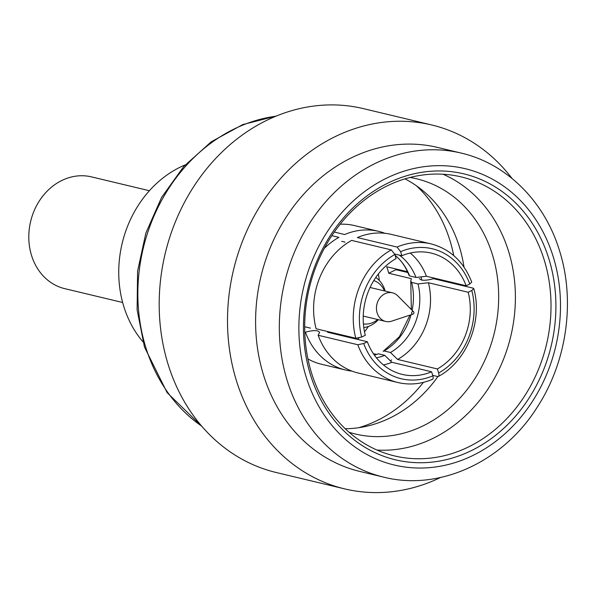 <?xml version="1.0" encoding="UTF-8"?>
<svg xmlns="http://www.w3.org/2000/svg" width="597" height="597" viewBox="0 0 597 597"><rect width="100%" height="100%" fill="white"/><g stroke="black" fill="none" stroke-linecap="round" stroke-linejoin="round"><path stroke-width="0.9" d="M421.124 277.15A71.274 60.573 -76.5 0 1 421.773 280.097M391.647 359.916A71.274 60.573 -76.5 0 1 390.565 360.678M412.124 310.298A56.125 47.7 -76.5 0 0 411.624 282.411L418.019 283.941L428.43 282.739L468.19 292.246L471.802 290.47L473.772 288.612L473.13 288.15L433.474 278.665C428.288 280.142 424.228 280.59 421.288 280L419.206 278.523M334.298 232.046L344.67 234.531A71.274 60.573 -76.5 0 1 378.647 231.36A71.274 60.573 -76.5 0 1 384.916 233.285M324.283 248.404A71.274 60.573 -76.5 0 1 338.895 237.36L331.842 235.673M351.954 371.11A71.274 60.573 -76.5 0 1 345.491 369.991A71.274 60.573 -76.5 0 1 305.425 332.216C310.619 330.731 314.679 330.29 317.604 330.88L319.649 332.223L318.156 335.26L357.812 344.745L363.707 343.514L367.319 341.738L327.566 332.23M453.72 255.568A138.086 117.363 103.5 0 0 449.787 240.016A138.086 117.363 103.5 0 0 416.452 185.794M404.982 178.861A131.228 111.535 -76.5 0 1 459.227 246.33A131.228 111.535 -76.5 0 1 463.988 267.031M465.578 285.627A131.228 111.535 -76.5 0 1 465.593 286.351M437.899 376.558A131.228 111.535 -76.5 0 1 345.223 428.728M410.035 177.458A131.228 111.535 -76.5 0 1 416.512 178.764A131.228 111.535 -76.5 0 1 492.286 254.232A131.228 111.535 -76.5 0 1 468.175 388.251A131.228 111.535 -76.5 0 1 355.461 434.026A131.228 111.535 -76.5 0 1 349.096 432.265M443.034 174.234A143.437 121.907 -76.5 0 1 508.428 250.882A143.437 121.907 -76.5 0 1 377.065 450.071M544.039 259.397A143.437 121.907 -76.5 0 1 517.689 405.878A143.437 121.907 -76.5 0 1 394.49 455.914A143.437 121.907 -76.5 0 1 311.671 373.423A143.437 121.907 -76.5 0 1 338.021 226.942A143.437 121.907 -76.5 0 1 461.22 176.906A143.437 121.907 -76.5 0 1 544.039 259.397M548.755 258.419A146.996 124.93 -76.5 0 1 471.57 450.526A146.996 124.93 -76.5 0 1 310.612 375.282A146.996 124.93 -76.5 0 1 387.789 183.167A146.996 124.93 -76.5 0 1 548.755 258.419M263.71 375.647A166.6 141.593 -76.5 0 1 294.314 205.51A166.6 141.593 -76.5 0 1 437.407 147.399L461.13 153.071A166.6 141.593 -76.5 0 0 318.037 211.181A166.6 141.593 -76.5 0 0 287.426 381.319A166.6 141.593 -76.5 0 0 383.625 477.13L359.901 471.458A166.6 141.593 -76.5 0 1 263.71 375.647M440.511 477.518A187.092 159.003 -76.5 0 1 344.633 488.876A187.092 159.003 -76.5 0 1 236.606 381.282A187.092 159.003 -76.5 0 1 270.978 190.219A187.092 159.003 -76.5 0 1 431.668 124.96A187.092 159.003 -76.5 0 1 512.039 178.466M344.633 488.876L276.314 472.533A187.092 159.003 -76.5 0 1 168.287 364.939A187.092 159.003 -76.5 0 1 202.659 173.876A187.092 159.003 -76.5 0 1 363.349 108.617L431.668 124.96M185.204 164.899A106.908 90.863 103.5 0 0 180.078 167.22A106.908 90.863 103.5 0 0 142.907 341.745M149.392 190.727L91.498 176.884A57.461 48.835 103.5 0 0 42.148 196.928A57.461 48.835 103.5 0 0 31.589 255.613A57.461 48.835 103.5 0 0 64.767 288.657L122.661 302.5M310.47 328.141L304.686 326.76M375.767 277.493A26.992 22.94 -76.5 0 1 385.177 291.09M378.341 319.686A26.992 22.94 -76.5 0 1 370.737 325.462A26.992 22.94 -76.5 0 1 363.797 327.552M373.782 280.553A22.365 19.007 -76.5 0 1 384.505 290.926M377.67 319.522A22.365 19.007 -76.5 0 1 373.528 322.231A22.365 19.007 -76.5 0 1 363.409 323.925M413.049 314.089L391.699 321.141A14.701 12.492 -76.5 0 1 385.655 321.432A14.701 12.492 -76.5 0 1 376.453 308.671A14.701 12.492 -76.5 0 1 384.878 293.769A14.701 12.492 -76.5 0 1 392.49 292.836A14.701 12.492 -76.5 0 1 397.751 295.828L413.602 311.783A1.336 1.134 -76.5 0 1 413.049 314.089A1.336 1.134 -76.5 0 1 412.43 311.597A1.336 1.134 -76.5 0 1 413.602 311.783M370.058 287.485A14.701 12.492 -76.5 0 1 370.573 287.597L392.49 292.836M378.647 231.36L354.514 225.584A71.274 60.573 103.5 0 0 340.141 224.218M407.497 271.732L386.707 266.762A62.364 52.999 -76.5 0 1 388.744 273.247L395.968 269.695L407.855 272.538M307.918 358.939A71.274 60.573 103.5 0 0 321.358 364.222L345.491 369.991M304.768 332.059L305.425 332.216M357.528 339.402A62.364 52.999 103.5 0 0 359.006 337.999M364.513 331.842A62.364 52.999 103.5 0 0 368.334 326.469M379.326 280.508A62.364 52.999 103.5 0 0 378.349 273.986M345.029 242.121L341.708 241.322M411.624 282.411L410.758 281.112L411.333 278.65L388.744 273.247M373.364 353.648L376.64 354.431M391.281 249.889L394.841 254.494L396.109 258.553A62.364 52.999 -76.5 0 0 365.289 335.26L361.678 337.036L355.782 338.26L316.119 328.775A71.274 60.573 -76.5 0 1 351.626 240.404L391.281 249.889A71.274 60.573 -76.5 0 0 355.782 338.26M374.498 355.163L378.311 353.79A56.125 47.7 -76.5 0 1 374.498 355.163A56.125 47.7 -76.5 0 1 374.423 355.185M378.311 353.79L384.707 355.319L391.841 362.282L431.594 371.789L432.87 375.841C433.504 378.274 433.168 379.446 431.855 379.356M428.43 282.739A62.364 52.999 -76.5 0 1 397.609 359.446L437.37 368.953L438.638 373.013C439.273 375.438 438.937 376.61 437.631 376.52L432.713 375.349M397.609 359.446L390.475 352.484L384.087 350.954L383.199 351.342M438.355 376.446L437.631 376.52M411.057 314.746A56.125 47.7 -76.5 0 1 384.087 350.954M395.968 269.695A71.274 60.573 103.5 0 0 395.759 268.926M410.243 253.038A62.364 52.999 -76.5 0 1 426.4 276.254L466.16 285.762L469.772 283.993L471.734 282.09M426.4 276.254L415.982 277.456L409.594 275.926L408.803 274.874C406.087 267.881 402.415 262.15 397.803 257.71A56.125 47.7 -76.5 0 1 409.594 275.926M395.08 255.277A56.125 47.7 -76.5 0 1 397.803 257.71M397.057 247.061A71.274 60.573 -76.5 0 1 431.034 243.889L391.378 234.405A71.274 60.573 -76.5 0 0 357.402 237.569L397.057 247.061L400.609 251.658L401.885 255.717L394.662 253.994M431.594 371.789A62.364 52.999 -76.5 0 1 402.236 374.401A62.364 52.999 -76.5 0 1 367.319 341.738M391.841 362.282A62.364 52.999 -76.5 0 1 383.475 364.961M384.707 355.319A56.125 47.7 -76.5 0 1 376.438 357.827M432.474 379.334C420.989 384.147 409.46 385.214 397.878 382.52L358.222 373.035A71.274 60.573 -76.5 0 1 318.156 335.26M468.19 292.246A62.364 52.999 -76.5 0 1 437.37 368.953M418.019 283.941A56.125 47.7 -76.5 0 1 390.475 352.484M401.885 255.717A62.364 52.999 -76.5 0 1 431.243 253.098A62.364 52.999 -76.5 0 1 466.16 285.762M399.251 255.091A56.125 47.7 -76.5 0 1 415.982 277.456M385.655 321.432L363.737 316.186A14.701 12.492 -76.5 0 1 363.222 316.052M358.588 427.728A138.086 117.363 103.5 0 0 423.392 382.371M456.504 284.179A138.086 117.363 103.5 0 0 456.504 283.456M396.609 269.851A71.274 60.573 103.5 0 0 396.401 269.083M306.276 377.401A152.347 129.474 -76.5 0 1 386.266 178.309A152.347 129.474 -76.5 0 1 553.083 256.292A152.347 129.474 -76.5 0 1 473.093 455.384A152.347 129.474 -76.5 0 1 306.276 377.401M201.682 426.116A167.585 142.429 -76.5 0 1 145.996 348.081A167.585 142.429 -76.5 0 1 275.792 116.243M361.678 337.036A66.819 56.79 -76.5 0 1 394.841 254.494M432.87 375.841A66.819 56.79 -76.5 0 1 363.707 343.514M397.878 382.52A71.274 60.573 -76.5 0 1 357.812 344.745M471.802 290.47A66.819 56.79 -76.5 0 1 438.638 373.013M400.609 251.658A66.819 56.79 -76.5 0 1 469.772 283.993M383.625 477.13C439.698 491.376 503.361 461.66 537.576 406.661C566.993 361.282 575.508 300.56 559.382 250.285C544.449 201.368 506.637 163.556 461.13 153.071M276.426 115.982L242.733 124.594L211.271 141.773L183.719 166.533L161.533 197.517L145.884 233.024L137.594 271.15L137.109 309.843L144.467 347.029L167.153 392.684L202.129 426.639M410.751 281.09L411.348 309.515M410.012 315.089L399.386 336.745L383.177 351.349M329.372 332.663L329.014 331.857M473.787 288.649C483.003 321.171 466.802 361.401 438.392 376.431M471.72 282.053C463.765 261.732 450.205 249.009 431.034 243.889"/></g></svg>
